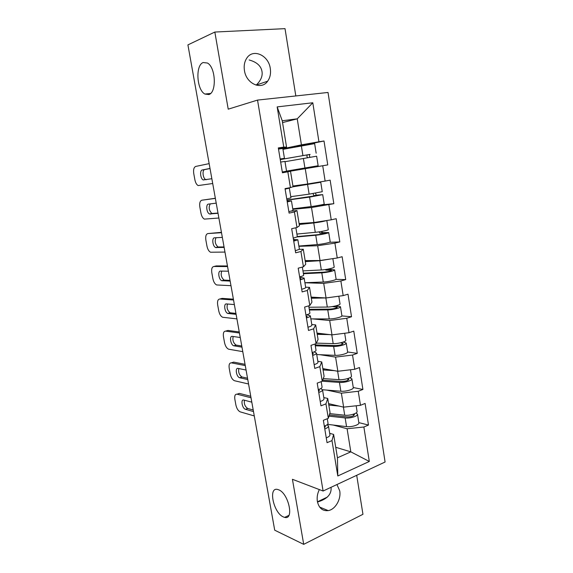 <?xml version="1.0" encoding="UTF-8"?>
<svg xmlns="http://www.w3.org/2000/svg" width="573" height="573" viewBox="0 0 573 573"><rect width="100%" height="100%" fill="white"/><g stroke="black" fill="none" stroke-linecap="round" stroke-linejoin="round"><path stroke-width="0.86" d="M278.614 489.786L277.733 489.5C267.92 486.541 273.436 512.985 283.413 516.953L284.674 517.383C294.465 520.291 288.548 493.16 278.614 489.786M203.157 62.543C195.214 65.229 196.697 89.968 204.883 94.044L208.808 94.552C216.773 92.711 215.835 67.435 207.469 63.03L203.157 62.543M249.148 59.972C256.733 62.049 261.009 65.881 261.99 71.453C262.785 76.03 260.873 80.564 256.246 85.062L256.145 85.155M270.284 68.459C271.022 73.444 270.141 77.692 267.648 81.194C261.453 90.484 246.268 83.816 244.449 70.579C243.718 65.823 244.478 61.712 246.719 58.238C252.958 48.118 268.637 55.209 270.284 68.459M331.022 487.322L331.079 487.63C331.602 494.349 327.068 499.147 317.478 502.02M336.953 484.543L339.725 490.846C341.307 499.169 335.327 509.555 328.214 510.607C322.535 511.18 318.917 508.129 317.37 501.461C316.762 497.428 317.413 493.475 319.347 489.593M295.818 95.942L285.017 28.65L214.839 32.045L187.915 44.895L274.711 530.19L303.711 544.35L362.953 514.289L356.7 475.304M385.085 462.01L328.021 92.461L257.528 100.089L323.1 491.025L385.085 462.01M282.546 122.586L297.237 118.833L312.794 102.768L277.16 106.9L283.771 147.103L278.32 147.927L282.432 172.788L290.525 171.306L282.41 172.645M312.794 102.768L318.939 141.767L324.01 140.994L294.307 147.132M282.389 172.523L327.756 164.902L324.01 140.994M322.721 165.776L325.135 181.082L330.141 180.137L333.83 203.694L320.672 205.005M292.839 209.324L311.504 207.519L333.83 203.694M328.859 204.74L331.237 219.817L336.179 218.707L339.81 241.921L329.461 242.293M298.92 246.304L317.657 245.724L334.911 243.131L339.81 241.921M334.911 243.131L337.253 257.993L342.131 256.718L345.712 279.603L335.921 279.352M304.915 282.768L323.716 283.384L340.871 280.971L345.712 279.603M340.871 280.971L343.177 295.618L347.997 294.185L351.528 316.74L341.888 315.924M312.672 318.903L329.69 320.508L346.744 318.266L351.528 316.74M346.744 318.266L349.021 332.705L353.777 331.122L357.258 353.355L347.646 351.987M319.999 354.708L335.577 357.101L352.538 355.031L357.258 353.355M352.538 355.031L354.78 369.263L359.479 367.537L362.91 389.454L353.276 387.549C354.035 389.303 345.813 391.739 340.856 391.23L322.513 389.747M326.768 390.091L341.379 393.178L358.247 391.273L362.91 389.454M358.247 391.273L360.46 405.312L365.101 403.435L368.482 425.051L358.827 422.616M333.185 425.037L347.102 428.754L363.876 427.014L368.482 425.051M363.876 427.014L369.306 461.458L337.798 475.977L331.989 440.594L333.622 434.427L329.683 433.317M287.832 171.843L290.425 187.615L285.046 188.624L289.093 213.099L294.429 211.981L296.979 227.51L291.671 228.699L295.661 252.808L300.918 251.511L303.432 266.81L298.204 268.178L302.129 291.922L307.321 290.454L309.792 305.524L304.628 307.064L308.496 330.456L313.624 328.823L316.06 343.671L310.967 345.369L314.778 368.425L319.834 366.627L322.241 381.26L317.206 383.115L320.959 405.827L325.951 403.879L328.322 418.297L323.358 420.31L327.054 442.693L331.989 440.594M292.939 186.017L307.715 183.976L305.266 168.741M290.525 171.306L293.054 186.726L290.425 187.615M307.715 183.976L325.135 181.082M299.085 223.57L313.918 222.525L311.504 207.519M294.429 211.981L296.957 210.563L291.478 211.079M296.957 210.563L299.443 225.755L296.979 227.51M313.918 222.525L331.237 219.817M305.151 260.6L320.035 260.514L317.657 245.724M300.918 251.511L303.289 249.248L299.414 249.348M303.289 249.248L305.746 264.217L303.432 266.81M320.035 260.514L337.253 257.993M311.132 297.108L326.058 297.96L323.716 283.384M307.321 290.454L309.535 287.36L305.645 287.202M309.535 287.36L311.948 302.114L309.792 305.524M326.058 297.96L343.177 295.618M317.027 333.114L331.996 334.876L329.69 320.508M313.624 328.823L315.687 324.927L311.784 324.519M315.687 324.927L318.065 339.467L316.06 343.671M331.996 334.876L349.021 332.705M322.843 368.618L337.855 371.268L335.577 357.101M319.834 366.627L321.747 361.95L317.836 361.305M321.747 361.95L324.096 376.289L322.241 381.26M337.855 371.268L354.78 369.263M328.573 403.636L343.628 407.145L341.379 393.178M325.951 403.879L327.727 398.45L323.802 397.569M327.727 398.45L330.041 412.581L328.322 418.297M343.628 407.145L360.46 405.312M335.728 447.291L350.819 451.853L347.102 428.754M333.622 434.427L337.447 457.791L350.819 451.853L369.306 461.458M337.798 475.977L337.447 457.791M214.839 32.045L228.219 109.171L257.528 100.089M323.1 491.025L292.423 479.293L303.711 544.35M282.861 148.715L301.419 144.854L297.237 118.833L282.253 120.76L286.564 147.111L278.464 148.808M301.419 144.854L318.939 141.767M283.771 147.103L286.564 147.111M277.16 106.9L282.253 120.76M327.756 164.902L282.367 172.401M324.776 428.926C327.384 427.959 328.616 426.964 328.472 425.94L327.083 424.772M326.252 437.844C328.852 436.862 330.077 435.845 329.926 434.785L328.494 426.09M324.87 425.932L325.357 426.448L324.562 427.587M253.216 410.003L247.729 408.47C245.015 406.644 243.912 403.893 244.413 400.212M250.759 396.294L239.328 393.386L237.072 394.188L251.024 397.762M324.318 426.14C326.925 425.173 328.157 424.185 328.014 423.175L327.283 418.72M254.276 415.941L240.288 411.887C238.21 410.948 236.742 408.656 235.897 405.011L234.851 399.281C234.393 395.735 235.131 394.038 237.072 394.188M253.495 411.564L245.466 409.301C242.164 408.578 240.424 398.951 243.797 400.047L251.812 402.167M356.162 405.777L357.058 411.421C357.839 413.334 349.666 415.862 344.717 415.217L329.726 413.62M339.03 406.078L328.816 405.082M328.616 403.893L330.413 404.065M355.983 413.018L357.488 414.121C358.268 416.048 350.103 418.591 345.154 417.932L328.966 416.163M357.502 414.25L358.856 422.759C359.643 424.758 351.507 427.329 346.55 426.62L327.548 424.371M329.317 414.981L346.973 416.893C351.199 416.9 353.691 416.134 354.436 414.58L353.87 414.035M318.753 392.455C321.381 391.552 322.642 390.657 322.52 389.769L320.722 388.601M320.243 401.508C322.871 400.584 324.125 399.668 323.996 398.744L322.542 389.898M318.359 389.604L319.39 390.285L318.559 391.302M247.529 378.209L241.935 376.97C239.199 375.029 238.167 372.221 238.834 368.561M245.043 364.328L233.662 362.107L231.385 362.852L245.273 365.588M318.28 389.626C320.916 388.73 322.176 387.842 322.062 386.968L321.188 381.647M248.56 383.996L234.5 380.737C232.48 379.813 231.069 377.578 230.253 374.026L229.2 368.217C228.727 364.614 229.458 362.824 231.385 362.852M247.772 379.562L239.65 377.743C236.398 376.955 234.808 367.522 238.096 368.41L246.068 370.043M312.629 355.453C315.3 354.623 316.583 353.828 316.482 353.083L314.068 351.915M314.147 364.636C316.805 363.783 318.087 362.967 317.986 362.186L316.504 353.19M312.228 353.025L313.331 353.605L312.471 354.486M241.77 346.013L236.069 345.075C233.318 342.998 232.359 340.14 233.19 336.501M239.256 331.953L227.932 330.442L225.633 331.13L239.442 332.999M312.156 352.588C314.828 351.758 316.11 350.977 316.017 350.239L314.992 344.029M242.78 351.643L228.613 349.201C226.672 348.277 225.318 346.092 224.544 342.654L223.47 336.781C222.99 333.114 223.714 331.237 225.633 331.13M241.971 347.152L233.763 345.791C230.561 344.939 229.128 335.692 232.316 336.372L240.252 337.518M306.426 317.915C309.119 317.148 310.437 316.461 310.365 315.859L306.906 314.727M307.966 327.233C310.652 326.445 311.963 325.736 311.884 325.099L310.38 315.952M306.104 315.959L307.185 316.396L306.297 317.134M235.94 313.41L230.131 312.786C227.352 310.559 226.478 307.637 227.502 304.019M233.39 299.17L222.131 298.383L219.803 299.013L233.54 299.994M305.946 315C308.646 314.24 309.957 313.567 309.886 312.98L308.718 305.846M236.914 318.875L222.661 317.27C220.798 316.353 219.495 314.226 218.757 310.895L217.676 304.943C217.188 301.226 217.898 299.249 219.803 299.013M236.105 314.326L227.803 313.445C224.659 312.529 223.37 303.454 226.464 303.934L234.357 304.571M300.123 279.817C302.859 279.123 304.199 278.55 304.148 278.098L299.7 277.225M301.692 289.272C304.413 288.556 305.746 287.961 305.688 287.467L304.163 278.163M299.887 278.356L300.947 278.636L300.03 279.23M230.031 280.39L224.129 280.097C221.314 277.676 220.533 274.682 221.772 271.101M227.452 265.972L216.257 265.922L213.901 266.488L227.56 266.567M299.636 276.866C302.372 276.172 303.711 275.606 303.669 275.169L302.336 267.097M230.983 285.691L216.637 284.953C214.854 284.043 213.607 281.966 212.905 278.736L211.809 272.719C211.308 268.938 212.003 266.86 213.901 266.488M230.16 281.085L221.765 280.698C218.685 279.724 217.539 270.8 220.541 271.079L228.391 271.194M293.734 241.154L297.845 239.772L293.455 239.457M295.317 250.752L299.407 249.284L297.853 239.815M293.577 240.194L294.622 240.323L293.67 240.767M224.05 246.942L218.048 246.992C215.19 244.334 214.51 241.247 216.014 237.731M221.436 232.337L207.927 233.555L221.507 232.695M293.24 238.153L297.358 236.807L295.869 227.76M224.967 252.07L210.542 252.235C208.837 251.332 207.648 249.312 206.975 246.182L205.865 240.087C205.356 236.248 206.044 234.071 207.927 233.555M224.136 247.407L215.663 247.536C212.647 246.505 211.623 237.723 214.538 237.809L222.345 237.394M322.649 380.164L341.286 381.475C345.526 381.382 348.04 380.651 348.828 379.283L347.503 378.646M349.817 377.772L351.894 378.817C352.639 380.472 344.394 382.871 339.438 382.42L322.262 381.195M350.461 369.778L351.457 376.081C352.202 377.714 343.95 380.107 338.994 379.67L323.236 378.588M334.166 370.616L323.065 369.965M322.893 368.94L325.55 369.098M315.143 344.91L335.52 345.555C339.775 345.361 342.31 344.674 343.134 343.499L340.498 342.819M343.184 342.067L346.221 343.019C346.923 344.394 338.593 346.651 333.636 346.407L315.286 345.813M344.674 333.257L345.784 340.24C346.486 341.601 338.149 343.843 333.192 343.614L316.325 343.12M329.611 334.596L317.227 334.353M317.091 333.507L320.995 333.579M346.235 343.105L347.625 351.901C348.341 353.348 340.033 355.64 335.076 355.339L316.733 354.565M309.284 309.298L329.676 309.126C333.937 308.826 336.501 308.181 337.368 307.207L332.369 306.576M335.671 305.925L340.469 306.713C341.136 307.801 332.72 309.907 327.763 309.878L309.399 310.014M338.808 296.22L340.025 303.898C340.684 304.965 332.261 307.064 327.305 307.049L308.947 307.243M333.687 296.921L326.331 297.924M325.722 297.946L311.318 298.247M311.203 297.573L317.077 297.451M340.484 306.784L341.895 315.716C342.568 316.883 334.174 319.025 329.217 318.939L310.86 318.896M334.646 269.94L336.086 279.022C336.716 279.896 328.236 281.887 323.279 282.023L321.797 272.827C326.753 272.633 335.255 270.685 334.639 269.883L327.806 269.138M325.242 269.554L326.051 270.127L331.509 270.392C330.607 271.172 328.021 271.767 323.738 272.175L303.339 273.178M332.856 258.638L334.188 267.032C334.804 267.806 326.295 269.747 321.331 269.955L302.967 270.907M330.112 259.039L319.849 260.715L305.316 261.625M305.237 261.138L314.699 260.543M321.797 272.827L303.432 273.722M323.279 282.023L304.908 282.725M328.73 232.574L330.191 241.799C330.779 242.372 322.205 244.205 317.249 244.564L315.744 235.238C320.701 234.823 329.296 233.025 328.723 232.538L322.563 232.631L321.482 231.456M319.025 231.857L319.856 233.147L325.571 233.053C324.633 233.626 322.012 234.171 317.721 234.694L297.315 236.556M326.818 220.505L328.265 229.637C328.838 230.11 320.235 231.893 315.279 232.323L296.907 234.056M326.495 220.555C323.702 221.45 319.455 222.252 313.768 222.954L299.235 224.48M299.185 224.186L315.752 222.446L323.272 221.063M315.744 235.238L297.323 236.914M317.249 244.564L298.877 246.046M287.245 201.911L291.449 200.887L287.116 201.137M288.856 211.652L293.032 210.535L291.449 200.901M287.173 201.474L288.198 201.438L287.216 201.739M217.991 213.063L211.895 213.478C208.952 210.441 208.414 207.247 210.291 203.881M215.348 198.265L201.875 200.206L215.369 198.387M286.744 198.867L290.948 197.871L289.358 188.18M285.125 189.083L289.358 188.173L285.211 188.596M285.082 188.818L286.099 188.725L285.103 188.975M218.879 218.019L204.382 219.108C202.749 218.213 201.617 216.243 200.973 213.213L199.848 207.039C199.332 203.136 200.006 200.858 201.875 200.206M218.034 213.292L209.482 213.951C206.545 212.877 205.635 204.217 208.465 204.11L216.222 203.143M286.93 199.991L319.548 195.178L313.811 195.687L316.267 195.192L315.487 193.144M322.721 194.662L324.211 204.045C324.748 204.303 316.088 205.979 311.132 206.566L309.606 197.105L322.721 194.641L316.267 195.192M313.044 193.559L313.811 195.687M293.047 186.705L317.585 182.794L292.961 186.153M292.939 186.039L320.758 182.257L292.624 186.87M320.758 182.271L322.255 191.704L309.134 194.147L290.755 196.682M309.606 197.105L286.951 200.156M311.132 206.566L292.753 208.837M280.655 162.073L284.953 161.414L286.564 171.205L282.296 171.964M206.359 179.693L205.671 179.528C202.799 178.411 202.004 169.873 204.754 169.579L210.026 168.534M280.147 158.986L284.452 158.349L280.19 159.237M278.507 149.052L282.833 148.507L284.452 158.341M280.168 159.129L281.178 158.907L280.154 159.043M212.705 183.518L198.143 185.573C196.589 184.685 195.508 182.766 194.892 179.829L193.753 173.576C193.223 169.608 193.889 167.23 195.744 166.428L209.152 163.627M211.852 178.726L203.236 179.943C200.364 178.819 199.562 170.267 202.305 169.973L210.012 168.448M280.247 159.602L307.594 154.803C306.691 155.584 306.705 156.536 307.644 157.668M310.108 157.246C309.191 156.107 309.184 155.161 310.086 154.402L280.24 159.552M316.16 153.213L314.641 143.637L282.969 149.331M286.55 171.105L318.144 165.74L316.633 156.2L285.003 161.708M324.891 425.947L325.092 427.164M245.466 409.301L247.729 408.47M353.591 415.683L353.362 414.207M344.717 415.217L343.406 407.095M346.55 426.62L345.154 417.932M318.932 389.862L319.104 390.915M239.786 377.779L242.064 377.005M312.879 353.262L313.03 354.143M234.028 345.863L236.334 345.139M306.748 316.124L306.863 316.84M228.197 313.538L230.532 312.879M300.524 278.449L300.61 278.987M222.295 280.813L224.659 280.211M216.322 247.665L218.707 247.128M347.954 380.264L347.704 378.681M338.994 379.67L337.633 371.232M340.856 391.23L339.438 382.42M342.239 344.344L342.024 343.019M333.192 343.614L331.781 334.854M335.076 355.339L333.636 346.407M336.437 307.923L336.265 306.856M327.305 307.049L325.844 297.953M329.217 318.939L327.763 309.878M328.451 269.482L326.051 270.127M330.557 270.972L330.428 270.177M321.331 269.955L319.849 260.715M322.563 232.631L320.142 233.197M324.583 233.498L324.504 232.975M315.279 232.323L313.768 222.954M210.262 214.094L212.676 213.614M316.604 195.25L314.147 195.744M309.134 194.147L307.601 184.642M202.305 169.973L204.754 169.579M307.594 154.803L310.086 154.402M302.895 155.412L301.348 145.764M304.929 168.018L303.382 158.413M210.556 93.485L204.883 94.044M267.648 81.194L256.246 85.062M328.214 510.607L319.641 507.076M288.885 515.378L284.674 517.383M327.384 497.078L317.435 501.805M239.65 377.743L241.935 376.97M233.763 345.791L236.069 345.075M227.803 313.445L230.131 312.786M221.765 280.698L224.129 280.097M215.663 247.536L218.048 246.992M353.276 387.577L351.908 378.925M325.822 270.084L328.214 269.439M319.856 233.147L322.284 232.581M209.482 213.951L211.895 213.478M203.236 179.943L205.671 179.528"/></g></svg>
